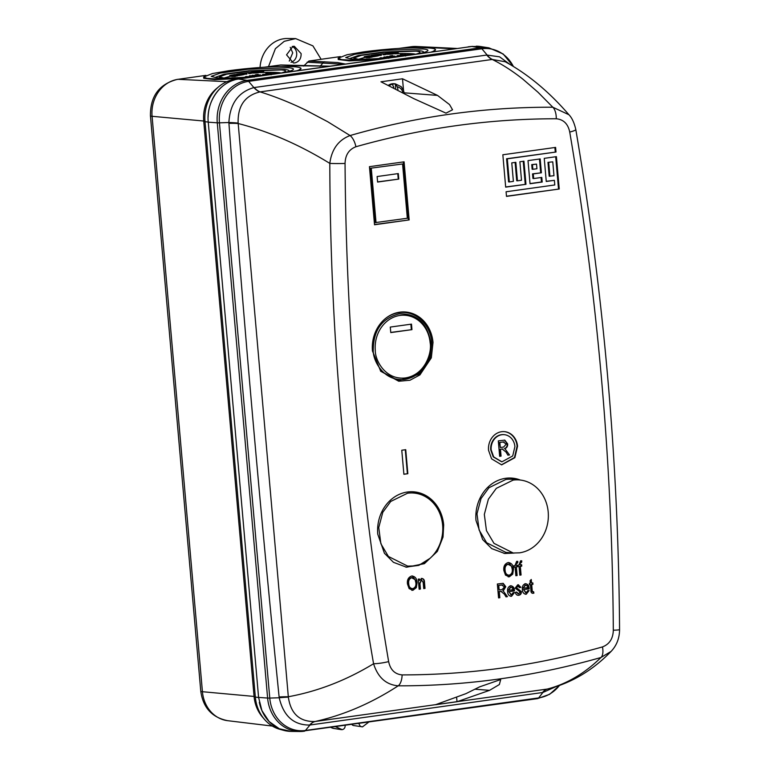 <?xml version="1.0" encoding="UTF-8"?>
<svg xmlns="http://www.w3.org/2000/svg" width="770" height="770" viewBox="0 0 770 770"><rect width="100%" height="100%" fill="white"/><g stroke="black" fill="none" stroke-linecap="round" stroke-linejoin="round"><path stroke-width="1.16" d="M548.202 512.021A36.662 32.032 94.8 0 0 519.375 479.941A36.662 32.032 94.8 0 0 513.118 480.114L496.313 488.353L488.382 499.172L484.33 514.418L486.447 530.636L493.984 543.351L513.215 553.004L519.481 552.831A36.662 32.032 94.8 0 0 548.202 512.021M513.215 553.004L505.88 552.388L486.64 542.735L479.104 530.02L476.986 513.802L481.038 498.556L488.969 487.728L505.775 479.498A36.662 32.032 -85.2 0 1 512.031 479.325L519.375 479.941M393.701 87.424A7.787 6.805 -85.2 0 1 393.845 87.347L392.325 84.325L393.807 83.978L395.318 83.901L397.349 86.856A7.787 6.805 -85.2 0 1 402.768 92.13M397.946 89.551A27.268 15.208 -98.7 0 0 397.349 86.856M395.713 88.415L395.318 83.901M292.205 46.489A8.335 7.276 -85.2 0 1 296.681 53.236A8.335 7.276 -85.2 0 1 291.07 62.312M301.118 53.611C301.214 58.674 299.106 61.773 294.794 62.909L293.37 62.948L286.556 54.834L292.927 46.344L294.352 46.306L301.118 53.611M359.157 723.54L359.167 723.684C359.503 725.821 360.639 726.87 362.555 726.832L353.574 725.542A3.032 2.647 -85.2 0 1 351.977 724.551M341.437 729.662L333.275 728.372A3.032 2.647 -85.2 0 1 332.804 728.247A30.319 26.488 -85.2 0 1 330.994 727.477M335.778 726.803L342.246 729.662C344.132 729.171 345.114 727.833 345.181 725.638L345.172 725.494M332.804 728.247L342.246 729.662M290.261 47.336L292.735 52.851L289.26 61.08M386.232 54.343L386.155 53.438A196.437 164.434 -103.3 0 0 385.808 53.477L386.203 54.343M383.758 54.853L385.664 54.612L385.587 53.707A196.745 171.903 94.8 0 0 383.681 53.948A196.928 93.95 -98 0 0 383.287 53.958L383.758 54.853L383.681 53.948M390.881 54.169L391.516 54.112L391.439 53.217A196.822 171.98 94.8 0 0 390.794 53.265L390.881 54.169L387.464 54.314L387.387 53.409L388.138 53.303L388.215 54.208M387.387 53.409A196.822 93.901 -98 0 0 386.992 53.419L387.464 54.314M392.844 54.006L393.249 53.072A196.822 171.98 94.8 0 0 392.758 53.111L392.844 54.006A196.745 50.531 83.6 0 0 391.497 53.948M395.097 53.842L398.369 53.669L398.292 52.774A196.822 171.98 94.8 0 0 395.02 52.938L395.106 53.765M392.767 53.861L395.251 53.727M397.599 56.682L397.522 55.787A196.928 93.95 -98 0 0 397.118 55.671L397.195 56.576L398.456 56.576M401.151 55.392L400.506 55.738L401.189 55.69L401.449 54.574L402.306 54.863A196.263 179.266 -82.7 0 0 402.2 54.872L402.238 55.267M415.454 54.198A29.347 2.772 -5 0 0 412.653 53.775L409.678 53.611A196.937 196.937 0 0 0 398.36 53.611M251.087 73.189L251.713 73.131M249.268 73.641L251.164 73.4L251.087 72.495A196.745 171.903 94.8 0 0 249.191 72.736A196.928 93.95 -98 0 0 248.797 72.746L249.268 73.641L249.191 72.736M256.381 72.957L257.016 72.9L256.939 72.005A196.822 171.98 94.8 0 0 256.304 72.062L256.381 72.957L252.964 73.102L252.887 72.197L253.638 72.091L253.715 72.996M252.887 72.197A196.822 93.901 -98 0 0 252.502 72.216L252.964 73.102M258.345 72.794L258.758 71.86A196.822 171.98 94.8 0 0 258.268 71.899L258.345 72.794A196.745 50.531 83.6 0 0 257.007 72.746M260.597 72.63L263.869 72.457L263.792 71.562A196.822 171.98 94.8 0 0 260.52 71.735L260.606 72.553M258.277 72.65L260.761 72.515M263.099 75.47L263.022 74.575A196.928 93.95 -98 0 0 262.618 74.459L262.695 75.364L263.956 75.364M266.661 74.18L266.016 74.526L266.69 74.478L266.959 73.362L267.806 73.65A196.263 179.266 -82.7 0 0 267.71 73.66L267.739 74.055M280.954 72.986A29.347 2.772 -5 0 0 278.163 72.563L275.179 72.399A196.937 196.937 0 0 0 263.869 72.399M259.297 702.298A38.625 33.755 94.8 0 0 283.735 730.374A38.625 33.755 94.8 0 0 291.31 731.394M481.346 46.672A38.625 33.755 94.8 0 0 476.197 46.19M234.311 79.984A38.625 33.755 94.8 0 0 208.112 117.213M283.735 730.374L280.02 729.363A37.932 33.148 -85.2 0 1 264.351 719.247A37.932 33.148 -85.2 0 1 255.342 697.091L258.595 697.495M208.256 122.084L205.003 121.679L255.342 697.091L254.061 696.436A35.141 30.704 -85.2 0 0 262.406 716.966L264.351 719.247M272.339 726.072L227.641 720.682A33.226 29.029 -85.2 0 1 202.423 691.71L254.061 696.436L203.713 121.025L205.003 121.679A37.932 33.148 -85.2 0 1 218.834 86.644A37.932 33.148 -85.2 0 1 234.725 79.445L238.334 79.098M471.692 46.498L234.725 79.445M468.112 46.845A37.932 33.148 -85.2 0 1 469.363 46.701L472.482 46.393M226.823 81.687L178.111 79.31A33.226 29.029 -85.2 0 0 152.075 116.299L202.423 691.71A13.966 1.319 175 0 1 200.778 691.239L150.439 115.827A13.966 1.319 -5 0 0 152.075 116.299L203.713 121.025A35.141 30.704 -85.2 0 1 216.524 88.569L218.834 86.644M260.048 67.5A30.328 26.498 -85.2 0 1 287.412 38.5L295.67 38.596L312.918 45.882L321.148 59.329L308.886 61.042L337.568 62.543L345.258 64.006M329.733 66.172L280.732 64.978L264.274 67.221M431.296 51.985A48.866 4.62 -5 0 0 435.493 49.703L432.576 51.811M376.915 59.579L349.243 60.878L338.251 59.492L338.752 58.857M242.415 78.376L214.743 79.666L203.752 78.28L204.252 77.645M296.797 70.773A48.866 4.62 -5 0 0 301.003 68.492L298.077 70.599M280.732 64.978L296.017 65.768A3.032 2.676 -86.9 0 0 295.565 65.787M303.572 66.105L308.886 61.042M295.67 38.596L284.255 41.32L275.4 48.654L268.47 66.692M307.124 62.187L343.401 64.266M435.493 49.703A48.866 4.62 -5 0 0 363.132 51.965L347 54.747L338.136 58.222L341.524 59.588L351.245 60.204L380.216 59.126M301.003 68.492A48.866 4.62 -5 0 0 228.642 70.753L212.501 73.535L203.646 77.01L207.024 78.376L216.745 78.992L245.726 77.914M362.555 726.832L368.551 722.231M394.23 57.163A41.262 3.898 175 0 1 350.908 58.972L345.711 57.557L354.797 54.285L382.43 50.445L422.73 48.943A41.262 3.898 175 0 1 427.918 50.368A41.262 3.898 175 0 1 417.282 53.948M259.74 75.951A41.262 3.898 175 0 1 216.409 77.76L211.221 76.346L220.297 73.073L247.94 69.233L288.23 67.731A41.262 3.898 175 0 1 293.428 69.156A41.262 3.898 175 0 1 282.783 72.736M422.836 52.726A36.739 3.475 -5 0 0 423.519 51.956A36.739 3.475 -5 0 0 418.899 50.695L383.017 52.033L358.406 55.45L350.321 58.366L351.13 58.992M288.336 71.514A36.739 3.475 -5 0 0 289.029 70.744A36.739 3.475 -5 0 0 284.409 69.483L248.527 70.821L223.906 74.238L215.821 77.154L216.64 77.78M358.743 59.252A33.187 3.138 175 0 1 358.031 59.194L353.853 58.058L361.159 55.421L383.393 52.341L415.81 51.128A33.187 3.138 175 0 1 419.987 52.264A33.187 3.138 175 0 1 416.118 54.102M224.253 78.04A33.187 3.138 175 0 1 223.541 77.982L219.363 76.846L226.669 74.209L248.903 71.129L281.32 69.916A33.187 3.138 175 0 1 285.487 71.052A33.187 3.138 175 0 1 281.628 72.89M395.337 56.614L397.185 56.508M260.847 75.402L262.695 75.296M364.297 57.577A196.937 196.937 0 0 0 364.248 57.586L358.531 59.232M229.806 76.365A196.937 196.937 0 0 0 229.749 76.374L224.031 78.02M368.127 56.162L368.118 56.027A195.965 171.229 94.8 0 0 366.838 56.297A196.552 93.767 82 0 1 368.185 56.152A196.225 171.46 94.8 0 0 367.55 56.287A196.504 93.748 -98 0 0 364.22 56.72L364.297 57.615L366.154 57.346M384.952 58.029L384.942 57.952A196.812 41.782 -96.2 0 0 383.787 57.086L383.903 58.01M378.349 55.7L380.553 55.219M373.71 56.73L374.345 56.605L374.268 55.7A196.822 171.98 94.8 0 0 373.633 55.835L373.71 56.73L372.228 56.739M371.612 57.182L372.257 57.047L372.18 56.143A196.822 171.98 94.8 0 0 371.535 56.287L371.612 57.182L370.158 57.288M369.542 57.663L370.178 57.509L370.101 56.614A196.822 171.98 94.8 0 0 369.465 56.759L369.542 57.663L366.183 57.731L366.106 56.836A196.466 171.662 -85.2 0 1 367.088 56.605A196.629 135.982 79.8 0 1 370.649 56.258A196.62 134.413 79.9 0 1 371.381 56.21L371.111 56.143A196.35 41.686 -96.2 0 0 370.014 55.96L370.043 56.306M375.134 56.451L378.359 55.844L378.282 54.94A196.822 171.98 94.8 0 0 375.048 55.546L375.125 56.2M391.92 56.653L391.901 56.383A196.071 182.808 99.2 0 0 391.218 56.47A196.918 67.009 -97 0 0 389.928 55.95L390.005 56.855L391.295 57.375M233.637 74.95L233.628 74.815A195.965 171.229 94.8 0 0 232.348 75.085A196.552 93.767 82 0 1 233.685 74.94A196.225 171.46 94.8 0 0 233.06 75.075A196.504 93.748 -98 0 0 229.73 75.508L229.806 76.403L231.655 76.134M250.462 76.817L250.452 76.74A196.812 41.782 -96.2 0 0 249.287 75.874L249.403 76.798M243.859 74.488L246.053 74.007M239.22 75.518L239.845 75.393L239.768 74.488A196.822 171.98 94.8 0 0 239.143 74.623L239.22 75.518L237.738 75.527M237.122 75.97L237.766 75.835L237.689 74.931A196.822 171.98 94.8 0 0 237.044 75.075L237.122 75.97L235.659 76.076M235.052 76.451L235.678 76.297L235.601 75.402A196.822 171.98 94.8 0 0 234.975 75.547L235.052 76.451L231.693 76.519L231.606 75.624A196.466 171.662 -85.2 0 1 232.598 75.393A196.629 135.982 79.8 0 1 236.149 75.046A196.62 134.413 79.9 0 1 236.881 74.998L236.621 74.94A196.35 41.686 -96.2 0 0 235.514 74.748L235.543 75.094M240.635 75.239L243.869 74.632L243.792 73.727A196.822 171.98 94.8 0 0 240.558 74.334L240.625 74.988M257.43 75.441L257.401 75.171A196.071 182.808 99.2 0 0 256.718 75.258A196.918 67.009 -97 0 0 255.428 74.738L255.505 75.643L256.795 76.163M382.998 54.67L382.921 53.765L383.537 53.698L380.977 53.977A196.1 158.428 -87.5 0 0 380.38 54.044L382.363 53.823M407.821 55.267L407.792 54.853A196.504 93.748 -98 0 0 407.388 54.747L407.436 55.315M407.388 54.747L407.34 54.054A196.427 171.633 -85.2 0 1 407.936 54.025A196.263 93.632 82 0 1 410.179 54.593A196.052 171.306 -85.2 0 1 410.891 54.564A196.196 93.603 82 0 1 411.296 54.68L411.305 54.776M411.296 54.68A195.975 171.229 94.8 0 0 410.583 54.709A196.263 93.632 82 0 1 410.988 54.824M410.487 54.891A196.321 93.661 -98 0 0 409.938 54.737L409.958 54.968M409.938 54.737A195.975 171.229 94.8 0 0 407.792 54.853M404.645 55.71L405.213 54.968L401.074 54.497L400.506 55.738M401.074 54.497L400.429 54.834A196.369 181.884 98.5 0 1 401.112 54.786L401.526 55.479M402.113 56.066L402.046 55.296L405.213 54.968M402.046 55.296A195.917 158.274 -87.5 0 1 402.643 55.219L404.269 55.325M404.597 55.276L402.951 55.276M397.118 55.671A196.081 171.335 -85.2 0 1 399.014 55.43A196.899 93.94 82 0 1 399.418 55.546L399.495 56.431M399.418 55.546A196.004 171.267 94.8 0 0 397.522 55.787M393.451 53.823L393.374 52.928A196.494 181.99 98.5 0 0 392.69 52.966L392.7 53.034M393.326 52.918L392.69 52.966L393.326 52.918M395.799 52.87L395.703 52.803A196.937 196.937 0 0 0 394.683 52.851L393.653 52.899L393.73 53.804A196.937 196.937 0 0 1 394.769 53.756M395.501 52.889A196.793 171.951 -85.2 0 1 397.897 52.764A196.215 93.613 82 0 1 398.292 52.774M390.852 53.207L390.842 53.072A196.456 171.652 -85.2 0 1 391.333 53.034A196.725 50.522 83.6 0 1 393.249 53.072M392.758 53.111A196.745 50.531 -96.4 0 0 390.842 53.072M387.618 53.322L386.992 53.419L387.618 53.322A196.456 171.652 -85.2 0 1 388.032 53.284A196.735 93.853 82 0 1 391.439 53.217M390.794 53.265A196.764 93.873 -98 0 0 388.138 53.303M383.287 53.958A196.706 171.874 -85.2 0 1 385.192 53.717A196.908 93.94 82 0 1 385.587 53.707M404.673 54.872L404.616 54.218A196.427 171.633 -85.2 0 1 405.107 54.179A196.283 50.416 83.6 0 1 407.118 55.228L407.128 55.363M407.118 55.228A195.782 171.065 94.8 0 0 406.627 55.267L406.637 55.43M406.627 55.267A196.331 50.425 -96.4 0 0 404.616 54.218M385.5 53.496A196.783 93.882 -98 0 0 385.327 53.515A196.783 93.882 -98 0 0 385.019 53.544L385.039 53.736M385.934 53.457A196.754 93.863 82 0 1 386.126 53.438L386.155 53.438A196.937 196.937 0 0 0 385.327 53.515M385.029 53.611A196.831 66.98 -97 0 0 384.442 53.727L384.442 53.804M386.261 53.438L389.293 53.226M375.298 54.728L376.453 54.766M379.706 54.16L376.434 54.564L379.726 54.352M372.882 55.19L372.873 55.122A195.898 171.171 -85.2 0 1 375.009 54.776A196.918 93.95 82 0 1 376.232 54.641L376.28 55.228M374.663 55.084L376.232 54.641M370.418 55.873L374.653 54.93M371.188 55.373L373.383 55.017A196.937 196.937 0 0 0 371.275 55.363L371.188 55.373M374.239 54.901L374.239 54.882A195.744 143.278 90.9 0 0 373.691 54.968L373.691 54.988M371.525 55.382L373.691 54.968M371.005 55.45L375.375 54.757A196.908 93.94 -98 0 0 374.769 54.824L374.769 54.872M374.769 54.824A195.975 171.238 94.8 0 0 373.267 55.074L373.267 55.122M368.965 55.796L366.087 56.326A195.513 170.834 -85.2 0 0 364.22 56.72M387.262 57.557L387.204 56.855A196.177 181.701 98.5 0 0 386.521 56.961L386.559 57.365M387.118 56.412L386.521 56.961L389.62 56.364L389.639 56.999L389.62 56.364M389.37 57.365A195.878 171.152 -85.2 0 1 391.738 56.941A196.851 93.911 82 0 1 392.142 57.057L392.171 57.375M392.142 57.057A195.792 171.075 94.8 0 0 388.908 57.654L388.917 57.683M388.869 57.047L388.908 57.654L388.869 57.047M389.014 56.922L387.445 56.499L387.522 57.404M383.787 57.086A196.427 171.633 -85.2 0 1 384.673 56.903A196.658 93.815 82 0 1 387.974 57.769M387.156 57.846A196.62 93.805 -98 0 0 384.644 57.172A196.831 42.138 83.8 0 1 385.693 57.971M383.441 58.154A196.042 135.299 -100.2 0 0 380.948 57.904A196.34 93.67 82 0 1 382.286 58.241M381.362 58.308A196.283 93.642 -98 0 0 379.88 57.943L379.918 58.414M379.88 57.943A196.427 171.633 -85.2 0 1 380.861 57.721A196.1 135.626 79.8 0 1 384.432 58.068M380.65 55.469L380.476 54.314L377.136 54.641L380.476 54.314M370.014 55.96A196.466 171.662 -85.2 0 1 370.899 55.777A196.639 93.815 82 0 1 374.268 55.7M373.633 55.835A196.6 93.796 -98 0 0 370.861 55.873A196.398 42.052 83.8 0 1 372.18 56.143M371.535 56.287A196.591 135.684 -100.2 0 0 367.165 56.662A196.321 93.661 82 0 1 370.101 56.614M369.465 56.759A196.254 93.632 -98 0 0 366.106 56.836M373.421 55.7L373.402 55.43A196.658 182.153 98.5 0 0 372.728 55.556L372.738 55.71M373.344 55.296L375.818 54.968M375.519 55.373A196.793 171.951 -85.2 0 1 377.887 54.94A196.841 93.911 82 0 1 378.282 54.94M375.192 55.238L373.7 55.7M394.259 56.547L392.459 56.566M391.218 56.47L391.266 57.019M389.928 55.95A196.417 171.623 -85.2 0 1 392.373 55.565A196.928 93.95 82 0 1 392.777 55.661L392.806 55.969M392.777 55.661A196.36 171.566 94.8 0 0 390.852 55.96A196.928 67.019 83 0 1 391.478 56.21L394.837 56.095L394.394 56.701L394.837 56.095M394.433 57.134L391.834 56.672A196.061 158.389 -87.5 0 1 392.421 56.556L394.028 56.595M248.498 73.458L248.421 72.553L249.047 72.486L245.89 72.832A196.1 158.428 -87.5 0 1 246.477 72.765L247.863 72.611M273.331 74.055L273.292 73.641A196.504 93.748 -98 0 0 272.888 73.535L272.936 74.112M272.888 73.535L272.84 72.842A196.427 171.633 -85.2 0 1 273.446 72.813A196.263 93.632 82 0 1 275.679 73.381A196.052 171.306 -85.2 0 1 276.401 73.352A196.196 93.603 82 0 1 276.805 73.468L276.815 73.564M276.805 73.468A195.975 171.229 94.8 0 0 276.083 73.496A196.263 93.632 82 0 1 276.497 73.612M275.997 73.679A196.321 93.661 -98 0 0 275.448 73.525L275.467 73.756M275.448 73.525A195.975 171.229 94.8 0 0 273.292 73.641M270.154 74.498L270.713 73.756L266.584 73.285L266.016 74.526M266.584 73.285L265.929 73.622A196.369 181.884 98.5 0 1 266.613 73.573L267.036 74.266M267.623 74.854L267.556 74.084L270.713 73.756M267.556 74.084A195.917 158.274 -87.5 0 1 268.143 74.007L269.779 74.112M270.106 74.064L268.451 74.064M262.618 74.459A196.081 171.335 -85.2 0 1 264.524 74.228A196.899 93.94 82 0 1 264.928 74.334L265.005 75.219M264.928 74.334A196.004 171.267 94.8 0 0 263.022 74.575M258.961 72.611L258.884 71.716A196.494 181.99 98.5 0 0 258.2 71.754L258.2 71.822M258.826 71.706L258.2 71.754L258.826 71.706M261.3 71.658L261.213 71.591A196.937 196.937 0 0 0 260.193 71.639L260.683 71.639M261.001 71.677A196.793 171.951 -85.2 0 1 263.398 71.552A196.215 93.613 82 0 1 263.792 71.562M259.23 72.592L259.153 71.687L260.683 71.62M256.362 71.995L256.352 71.86A196.456 171.652 -85.2 0 1 256.833 71.822A196.725 50.522 83.6 0 1 258.758 71.86M258.268 71.899A196.745 50.531 -96.4 0 0 256.352 71.86M253.118 72.12L253.118 72.111A196.456 171.652 -85.2 0 1 253.532 72.082A196.735 93.853 82 0 1 256.939 72.005M252.502 72.216L253.118 72.111L252.502 72.216M256.304 72.062A196.764 93.873 -98 0 0 253.638 72.091M248.797 72.746A196.706 171.874 -85.2 0 1 250.693 72.505A196.908 93.94 82 0 1 251.087 72.495M270.183 73.66L270.126 73.006A196.427 171.633 -85.2 0 1 270.617 72.967A196.283 50.416 83.6 0 1 272.619 74.016L272.628 74.151M272.619 74.016A195.782 171.065 94.8 0 0 272.128 74.055L272.147 74.218M272.128 74.055A196.331 50.425 -96.4 0 0 270.126 73.006M251.444 72.245A196.754 93.863 82 0 1 251.626 72.226A196.437 164.434 -103.3 0 0 251.309 72.264L251.318 72.255A196.225 171.46 94.8 0 0 251.001 72.284L251.02 72.495M251.732 73.131L251.626 72.226A196.937 196.937 0 0 0 250.837 72.303M251.309 72.264L251.386 73.16M250.529 72.399A196.831 66.98 -97 0 0 249.942 72.515L249.952 72.592M254.302 72.034L254.803 72.014M251.761 72.226L254.302 72.005M240.798 73.516L241.953 73.554M245.216 72.948L241.934 73.352L245.226 73.14M238.392 73.978L238.382 73.91A195.898 171.171 -85.2 0 1 240.519 73.564A196.918 93.95 82 0 1 241.742 73.429L241.79 74.016M240.173 73.872L241.742 73.429M235.918 74.661L240.153 73.718M236.698 74.161L238.892 73.805A196.937 196.937 0 0 0 236.775 74.151L236.698 74.161M239.749 73.67A195.744 143.278 90.9 0 0 239.201 73.756L237.035 74.17M236.515 74.238L240.885 73.545A196.908 93.94 -98 0 0 240.269 73.612L240.278 73.66M240.269 73.612A195.975 171.238 94.8 0 0 238.767 73.862L238.777 73.91M234.465 74.584L231.597 75.114A195.513 170.834 -85.2 0 0 229.73 75.508M252.772 76.355L252.704 75.643A196.177 181.701 98.5 0 0 252.031 75.749L252.069 76.153M252.618 75.2L252.031 75.749L255.12 75.152L255.149 75.787L255.12 75.152M254.88 76.153A195.878 171.152 -85.2 0 1 257.247 75.73A196.851 93.911 82 0 1 257.652 75.845L257.681 76.163M257.652 75.845A195.792 171.075 94.8 0 0 254.418 76.442L254.418 76.471M254.379 75.835L254.418 76.442L254.379 75.835M254.524 75.71L252.955 75.287L253.032 76.192M249.287 75.874A196.427 171.633 -85.2 0 1 250.183 75.691A196.658 93.815 82 0 1 253.484 76.557M252.656 76.634A196.62 93.805 -98 0 0 250.154 75.961A196.831 42.138 83.8 0 1 251.203 76.759M248.941 76.942A196.042 135.299 -100.2 0 0 246.448 76.692A196.34 93.67 82 0 1 247.786 77.029M246.862 77.096A196.283 93.642 -98 0 0 245.38 76.731L245.428 77.202M245.38 76.731A196.427 171.633 -85.2 0 1 246.371 76.509A196.1 135.626 79.8 0 1 249.942 76.856M246.159 74.257L245.977 73.102L242.637 73.429L245.977 73.102M235.514 74.748A196.466 171.662 -85.2 0 1 236.409 74.565A196.639 93.815 82 0 1 239.768 74.488M239.143 74.623A196.6 93.796 -98 0 0 236.361 74.661A196.398 42.052 83.8 0 1 237.689 74.931M237.044 75.075A196.591 135.684 -100.2 0 0 232.665 75.45A196.321 93.661 82 0 1 235.601 75.402M234.975 75.547A196.254 93.632 -98 0 0 231.606 75.624M238.931 74.488L238.902 74.218A196.658 182.153 98.5 0 0 238.228 74.343L238.248 74.498M238.844 74.084L241.328 73.756M241.029 74.161A196.793 171.951 -85.2 0 1 243.397 73.727A196.841 93.911 82 0 1 243.792 73.727M240.702 74.026L239.21 74.488M259.76 75.344L257.969 75.354M256.718 75.258L256.766 75.806M255.428 74.738A196.417 171.623 -85.2 0 1 257.883 74.353A196.928 93.95 82 0 1 258.287 74.449L258.306 74.757M258.287 74.449A196.36 171.566 94.8 0 0 256.362 74.748A196.928 67.019 83 0 1 256.988 74.998L260.347 74.882L259.894 75.489L260.347 74.882M259.933 75.922L257.334 75.46A196.061 158.389 -87.5 0 1 257.921 75.344L259.529 75.383M407.985 54.218L409.534 54.622L407.985 54.218L408.023 54.709M366.453 56.345L368.349 55.912L366.453 56.345M367.771 56.066L368.358 55.95M273.485 73.006L275.044 73.41L273.485 73.006L273.523 73.496M231.953 75.133L233.859 74.7L231.953 75.133M233.272 74.863L233.859 74.738M399.996 315.44A31.512 27.528 94.8 0 0 375.298 350.514C375 359.811 385.125 380.342 405.463 377.935C425.723 374.672 432.057 351.842 430.151 342.852A31.512 27.528 94.8 0 0 399.996 315.44M399.13 313.871C381.843 318.231 373.219 330.484 373.248 350.639C372.93 360.379 383.547 381.901 404.856 379.379C426.099 375.953 432.73 352.025 430.738 342.611C427.283 322.938 416.743 313.361 399.13 313.871M513.369 66.393L503.185 53.996L488.969 47.865L480.567 46.547L471.846 46.479L238.604 79.06C220.566 81.071 206.013 101.63 208.256 122.17L258.585 697.418L261.925 710.623L269.144 721.548L279.327 728.776L291.166 731.394L299.665 731.5A38.115 33.303 94.8 0 0 304.083 731.221A6.064 2.888 -98 0 0 304.294 731.202A6.064 2.888 -98 0 0 305.421 730.48L538.663 697.899A6.064 2.888 82 0 1 537.537 698.621A6.064 2.888 82 0 1 537.325 698.64M474.811 689.198L489.556 690.344L499.364 684.54L500.702 679.535L479.691 686.83L465.956 693.635L435.464 704.743L457.014 701.73L456.677 697.899M403.528 90.436L402.508 78.781L380.967 81.793L413.904 98.695L445.984 113.142L452.548 109.773L449.536 104.585L437.504 95.403L404.096 92.814M559.386 685.56A37.249 32.552 -85.2 0 1 538.663 697.899L542.898 692.461L555.295 686.946M547.48 689.034A30.3 13.523 81 0 0 542.898 692.461L542.561 692.519A30.3 13.937 -98.5 0 1 547.316 689.054L315.171 721.49C343.67 715.138 371.352 703.251 398.215 685.82C466.302 686.012 533.889 676.58 600.966 657.493C584.709 673.442 566.826 683.962 547.316 689.054L549.713 688.563C572.89 682.133 593.343 669.746 611.101 651.401L600.966 657.493A12.118 5.602 -105.8 0 0 602.477 646.916C536.44 665.578 469.661 674.905 402.113 674.905A12.118 5.881 90 0 1 398.215 685.82C386.088 684.771 377.878 677.408 373.575 663.74C346.24 680.343 317.837 691.345 288.336 696.744A30.3 2.608 -5.8 0 0 279.115 696.966C259.798 505.832 243.07 314.622 228.931 123.335A30.3 3.119 175.8 0 1 238.19 123.518L288.355 697.148C290.762 713.761 299.646 721.885 315.007 721.509A30.3 15.371 -96.9 0 0 309.656 725.051C293.668 725.138 283.514 716.042 279.212 697.764A30.3 2.089 172.5 0 1 288.355 697.148M208.256 122.17L217.275 122.815A6.064 0.568 -5 0 0 219.44 122.825A37.249 32.552 -85.2 0 1 248.633 81.35L253.888 87.588C238.315 92.073 229.98 103.719 228.883 122.526A30.3 3.629 -2.5 0 1 238.132 123.113L238.19 123.518C268.855 131.391 299.395 144.683 329.801 163.384C331.687 149.255 338.454 139.976 350.081 135.549C416.435 116.405 484.012 106.963 552.822 107.232L538.018 92.265L523.032 79.291C512.628 71.071 502.367 64.459 492.242 59.463L260.087 91.89C274.409 96.308 289.376 102.256 304.997 109.754L327.597 121.67L350.081 135.549A12.118 5.602 74.2 0 1 355.904 146.752C348.935 149.438 345.316 155.001 345.056 163.442C346.182 331.369 360.716 497.43 388.648 661.613C390.342 669.765 394.827 674.202 402.113 674.905M259.923 91.919A30.3 15.256 -99.5 0 1 253.888 87.588L254.216 87.539A30.3 14.9 81.2 0 0 260.087 91.89L259.923 91.919C244.87 95.576 237.612 105.981 238.132 123.113M505.245 61.764L492.242 59.463A30.3 13.995 -97.1 0 1 486.784 55.045L499.566 56.826L509.798 64.285M489.556 690.344L457.014 701.73M402.508 78.781L437.504 95.403M542.561 692.519L309.983 725.003A30.3 14.967 82.6 0 1 315.171 721.49L315.007 721.509M492.396 59.444A30.3 13.629 83.5 0 1 487.121 55.007L481.866 48.77L248.633 81.35A6.064 2.888 -98 0 0 247.151 80.378A38.115 33.303 94.8 0 0 217.275 122.815L267.604 698.053A38.115 33.303 94.8 0 0 299.665 731.5L537.537 698.621L549.607 694.328L559.463 685.531M611.101 651.401C616.664 645.52 619.484 638.272 619.561 629.658A12.118 0.606 179.6 0 1 613.315 630.226C612.188 462.298 597.664 296.238 569.733 132.055C568.039 123.903 563.544 119.466 556.267 118.763A12.118 5.881 -90 0 0 552.822 107.232L568.924 114.74C549.241 91.9 528.018 74.238 505.235 61.764L505.235 61.764M388.648 661.613A12.118 1.675 170.3 0 1 373.575 663.74C344.671 497.661 330.282 333.189 329.801 163.384A12.118 0.606 -0.4 0 0 345.056 163.442M533.889 593.15L532.956 593.285C531.502 593.237 530.828 592.294 530.934 590.465L530.424 584.69L529.481 584.825L529.356 583.381L530.299 583.246L530.078 580.724L531.252 579.463L531.569 583.073L532.83 582.89L532.965 584.334L531.695 584.517L532.214 590.494L532.426 591.543L533.61 591.735L533.889 593.15L532.455 593.304M532.214 590.494L531.983 591.514L533.061 591.812M525.361 583.756C527.758 583.958 529.029 585.518 529.163 588.434L523.648 589.656L526.141 592.775L527.893 590.523L529.173 590.523L526.256 594.219C523.802 594.084 522.503 592.525 522.358 589.55C521.964 586.576 522.965 584.642 525.361 583.756L525.977 583.737M525.544 592.756L526.141 592.775M528.74 590.494L526.256 594.219L525.554 594.247M507.44 596.663L505.996 596.865L504.331 594.094L500.914 591.37L499.297 591.591L499.836 597.732L498.565 597.905L497.353 584.016L503.185 583.323L505.765 586.711L503.253 590.956L507.44 596.663L503.253 590.956M501.434 591.322L498.864 591.562L499.393 597.693L498.565 597.809M377.752 534.188A37.874 33.091 -85.2 0 1 412.864 491.77A37.874 33.091 -85.2 0 1 443.684 524.976L443.039 537.046L437.341 551.397L424.395 563.678L406.512 567.211L393.46 562.321L384.423 553.264L377.752 534.188M514.216 553.072L504.745 553.486L491.703 548.596L482.655 539.549L475.995 520.462A37.874 33.091 -85.2 0 1 511.097 478.045A37.874 33.091 -85.2 0 1 520.366 480.047M372.449 350.918A34.785 30.396 -85.2 0 1 385.135 318.79A34.785 30.396 -85.2 0 1 433.01 342.458L431.316 357.858L419.919 374.913L409.929 380.264L398.725 381.237L380.707 371.246L372.449 350.918M409.168 219.922L374.528 224.763L369.446 166.667L404.086 161.825L409.168 219.922L374.509 224.542M403.884 474.272L401.776 450.229L405.732 449.68L407.84 473.714L403.884 474.272M488.536 450.277A16.661 14.563 -85.2 0 1 504.437 431.643A16.661 14.563 -85.2 0 1 517.546 446.225L514.87 457.669L501.645 464.859L491.578 458.833L488.536 450.277M546.257 181.47L544.236 158.351L556.412 156.647L559.241 189.016L506.487 196.388L506.082 191.769L554.785 184.964L554.381 180.334L546.257 181.47M533.677 178.553L541.801 177.418L542.205 182.038L530.029 183.741L528.008 160.622L540.184 158.918L541.397 172.788L533.273 173.924L533.677 178.553L532.946 178.486L532.542 173.866L533.273 173.924M511.771 162.884L515.833 162.316L517.45 180.815L521.502 180.247L519.885 161.758L523.947 161.19L525.968 184.309L505.678 187.139L502.849 154.77L555.603 147.407L556.007 152.027L507.305 158.832L509.336 181.951L513.388 181.383L511.771 162.884M411.671 576.027C415.04 576.287 416.859 578.443 417.119 582.495L416.31 587.664L412.913 590.282L409.13 588.607L407.474 584.016C406.964 579.906 408.369 577.24 411.671 576.027L412.566 576.008M416.31 587.664L412.008 590.311M421.652 578.472C423.567 578.607 424.511 579.858 424.472 582.226L425.011 588.415L423.741 588.588L423.202 582.447L421.508 579.954L419.939 583.544L420.42 589.05L419.15 589.233L418.264 579.127L419.371 578.973L419.506 580.416L422.172 578.453M421.575 579.945L419.496 583.506L419.977 589.021L419.14 589.137M510.635 585.816C513.032 586.018 514.302 587.577 514.437 590.494L508.922 591.716L511.415 594.835L513.166 592.582L514.447 592.582L511.54 596.278C509.076 596.134 507.776 594.584 507.632 591.61C507.247 588.626 508.238 586.692 510.635 585.816L511.251 585.787M510.818 594.806L511.415 594.835M514.014 592.544L511.54 596.278L510.828 596.298M521.415 591.601L520.972 591.562C521.021 593.68 520.116 594.902 518.268 595.239L518.711 595.277C516.911 595.422 515.813 594.479 515.399 592.448L516.651 592.091L518.662 593.824L520.174 592.024L515.178 588.097L517.738 584.815L520.876 587.298L519.625 587.664L517.912 586.259L516.429 587.712L521.415 591.601C521.463 593.709 520.559 594.941 518.711 595.277L517.95 595.306M517.969 593.805L518.662 593.824M517.738 584.815L518.508 584.796M508.065 562.572C511.424 562.822 513.244 564.978 513.503 569.03L512.704 574.199L509.297 576.817L505.515 575.142L503.869 570.551C503.359 566.441 504.754 563.775 508.065 562.572L508.96 562.543M512.704 574.199L508.393 576.855M516.16 564.506L516.237 565.44L517.661 565.247L517.787 566.691L516.362 566.884L517.122 575.546L515.852 575.719L515.101 567.067L513.994 567.221L513.86 565.777L514.976 565.623L516.631 561.369L517.806 561.388L517.748 562.678L515.717 564.468L517.305 562.639L517.276 561.34M516.631 561.369L517.363 561.349M520.116 563.948L520.193 564.891L521.617 564.689L521.752 566.133L520.327 566.335L521.078 574.988L519.817 575.171L519.057 566.508L517.95 566.662L517.825 565.219L518.932 565.065L520.597 560.82L521.762 560.839L521.704 562.119L519.673 563.909L521.271 562.081L521.232 560.791M520.597 560.82L521.328 560.801M569.733 132.055A12.118 1.675 -9.7 0 0 575.806 129.524C574.199 122.632 571.898 117.695 568.924 114.74M532.965 584.334L532.407 582.957M531.695 584.517L532.522 584.295M531.569 583.073L530.857 579.887M530.424 584.69L529.471 584.728M533.187 591.793L533.456 593.121M531.983 591.514L532.619 591.774L531.983 591.514M531.252 584.478L531.781 590.455M524.919 583.718C527.315 583.92 528.586 585.479 528.721 588.396L529.163 588.434M525.823 594.18L525.332 594.219M523.648 589.656L525.698 592.736M529.192 588.877L523.205 589.618M505.938 596.779L506.997 596.635M505.765 586.711L502.81 590.917M502.964 583.313L505.322 586.682M501.222 591.293L500.471 591.331M429.997 558.346L418.832 565.363L405.78 567.115M412.133 491.741A37.817 33.043 -85.2 0 1 434.54 504.446M510.366 478.026A37.817 33.043 -85.2 0 1 518.653 479.883M512.502 552.947L504.013 553.389M384.904 318.982A34.236 29.915 -85.2 0 1 431.797 342.458L430.151 357.559L419.044 374.297L398.311 380.659L380.515 371.015M403.316 161.931L408.379 219.816M403.875 474.166L407.84 473.714M407.397 473.675L405.299 449.738M504.215 431.624A16.661 14.563 -85.2 0 1 517.103 446.186L514.485 457.544L501.424 464.83M546.248 181.306L554.381 180.334M506.477 196.225L559.241 189.016M558.51 188.958L555.69 156.753M541.079 177.514L541.464 181.98L542.205 182.038M532.542 173.866L541.397 172.788M540.656 172.73L539.462 159.024M530.01 183.578L541.464 181.98M517.45 180.815L516.718 180.758L515.111 162.422M507.305 158.832L506.573 158.764L508.595 181.893L509.336 181.951M506.573 158.764L556.007 152.027M555.276 151.969L554.881 147.503M505.659 186.975L525.968 184.309M525.236 184.242L523.225 161.286M412.335 575.999L417.119 582.495M412.47 590.244L411.786 590.292M416.676 582.457L415.877 587.625M425.011 588.415L423.731 588.492M421.209 578.434C423.134 578.568 424.068 579.82 424.029 582.187L424.568 588.376M419.506 580.416L418.947 579.03M510.192 585.778C512.589 585.98 513.86 587.539 513.994 590.455L514.437 590.494M511.097 596.24L510.606 596.278M508.922 591.716L510.982 594.796M514.466 590.937L508.489 591.678M516.429 587.712L517.469 586.22M516.901 588.501L515.987 587.674M520.876 587.298L518.287 584.786M519.596 587.51L520.443 587.269M516.208 592.053L518.229 593.785M518.268 595.239L517.719 595.277M516.458 588.463L517.931 588.838L520.972 591.562M508.729 562.533L513.503 569.03M508.864 576.778L508.171 576.826M513.07 569.001L512.262 574.16M516.237 565.44L515.717 564.468M515.101 567.067L513.985 567.124M517.122 575.546L515.842 575.623M516.362 566.884L516.68 575.508M517.787 566.691L515.919 566.845M517.228 565.305L517.353 566.653M520.193 564.891L519.673 563.909M519.057 566.508L517.941 566.566M521.078 574.988L519.808 575.075M520.327 566.335L520.635 574.959M521.752 566.133L519.885 566.297M521.194 564.747L521.309 566.094M525.679 585.181L525.053 585.162L523.157 588.165L525.487 585.2L527.132 585.854L527.797 587.616L523.6 588.203M501.626 584.959L504.494 586.904L502.127 589.56L499.162 589.974L498.325 585.421L502.56 584.959M375.26 222.617L370.505 168.226L402.575 163.972L407.33 218.247L375.26 222.617M501.674 461.817L493.224 456.87L490.731 449.873A13.639 11.916 -85.2 0 1 503.744 434.627A13.639 11.916 -85.2 0 1 503.965 434.646M549.183 176.224L547.971 162.345L552.764 161.844L553.976 175.714L549.183 176.224M531.733 164.616L532.137 169.236L532.869 169.304L532.465 164.674L531.733 164.616L536.526 164.106L536.931 168.736L532.869 169.304M411.892 588.655L412.758 588.665C410.266 588.463 408.928 586.865 408.745 583.862C408.273 580.686 409.293 578.616 411.825 577.654L412.239 577.625M412.316 588.626C409.823 588.424 408.485 586.827 408.302 583.824C407.831 580.647 408.851 578.578 411.382 577.615L412.017 577.596M510.953 587.24L510.327 587.221L508.431 590.224L510.76 587.25L512.406 587.914L513.07 589.676L508.874 590.253M508.277 575.19L509.153 575.2C506.65 574.997 505.312 573.4 505.13 570.397C504.658 567.221 505.688 565.151 508.21 564.189L508.633 564.16M508.71 575.161C506.208 574.959 504.87 573.361 504.697 570.358C504.215 567.182 505.245 565.113 507.776 564.15L508.402 564.131M498.325 585.421L502.338 584.94M499.162 589.974L498.768 585.46M370.505 168.226L402.575 163.972M376.039 222.617L371.284 168.341M491.173 449.911L493.666 456.908L501.896 461.836L512.714 455.956L514.909 446.59A13.639 11.916 94.8 0 0 504.186 434.665A13.639 11.916 94.8 0 0 491.173 449.911M547.971 162.345L552.764 161.844M549.915 176.282L548.702 162.412M532.465 164.674L536.526 164.106M411.382 577.615L415.049 579.569L415.848 582.63C416.262 585.72 415.232 587.731 412.758 588.665M507.776 564.15L511.434 566.104L512.233 569.165C512.647 572.254 511.617 574.266 509.153 575.2M390.775 332.592L390.284 327.077L411.478 324.122L411.96 329.637L390.775 332.592M377.598 182.057L377.117 176.542L398.311 173.577L398.793 179.092L377.598 182.057M509.509 454.945L507.902 455.176L506.054 452.086L502.261 449.064L500.462 449.314L501.058 456.129L499.653 456.321L498.306 440.892L504.783 440.122L507.651 443.895C507.805 446.282 506.872 447.851 504.851 448.602L509.509 454.945L504.851 448.602M502.868 449.016L500.028 449.276L500.625 456.09L499.643 456.225M411.96 329.637L390.756 332.419M410.862 324.208L411.334 329.55M398.793 179.092L377.589 181.903M397.772 173.654L398.244 179.015M507.853 455.08L509.066 454.916M507.651 443.895L507.209 443.857C507.363 446.253 506.429 447.822 504.417 448.564M504.562 440.113L507.209 443.857M502.646 448.987L501.819 449.025M503.099 441.951L506.246 444.097L503.609 447.052L500.307 447.514L499.432 442.461L504.109 441.942M499.432 442.461L503.888 441.922M500.307 447.514L499.865 442.5M407.542 493.224L390.736 501.453L382.806 512.281L378.753 527.527L380.871 543.745L388.407 556.46L407.648 566.114L413.904 565.94A36.662 32.032 94.8 0 0 442.789 528.692A36.662 32.032 94.8 0 0 413.798 493.05A36.662 32.032 94.8 0 0 407.542 493.224M388.725 85.085A10.607 9.269 -85.2 0 1 392.19 83.786A10.607 9.269 -85.2 0 1 393.999 83.737L388.706 85.075M393.999 83.737L395.308 83.843A10.607 9.269 94.8 0 0 393.499 83.901A10.607 9.269 94.8 0 0 389.601 85.489M358.57 723.627L359.167 723.684M454.194 48.789L411.498 46.71A33.226 29.029 -85.2 0 1 416.262 46.489L456.677 48.443M178.111 79.31L205.917 75.373M398.764 48.433L411.498 46.71M324.651 61.725A3.032 2.628 92.5 0 0 322.832 62.948A19.818 17.315 94.8 0 1 320.002 66.364M258.585 697.418L267.604 698.053A6.064 0.568 175 0 0 269.769 698.072L279.212 697.764L279.115 696.966M238.604 79.06L247.151 80.378L480.384 47.798A6.064 2.888 82 0 1 481.866 48.77A37.249 32.552 -85.2 0 1 513.301 66.345M471.846 46.479L480.384 47.798A38.115 33.303 94.8 0 1 488.969 47.865M309.983 725.003L305.421 730.48A37.249 32.552 -85.2 0 1 269.769 698.072L219.44 122.825L228.883 122.526L228.931 123.335M486.784 55.045L254.216 87.539M355.904 146.752C421.816 128.109 488.603 118.782 556.267 118.763M613.315 630.226C613.064 638.667 609.445 644.23 602.477 646.916M404.106 92.872L403.48 90.292L401.208 86.683L395.308 83.843M387.069 54.266A196.937 196.937 0 0 0 386.463 54.314L386.386 53.419M260.27 72.544A196.937 196.937 0 0 0 259.192 72.592M252.57 73.054A196.937 196.937 0 0 0 251.973 73.102L251.896 72.207M227.641 720.682C212.029 717.505 203.078 707.688 200.778 691.239M150.439 115.827C150.227 96.144 159.246 83.978 177.514 79.339M321.128 59.28L340.407 56.585M329.878 66.153L296.017 65.768M338.251 59.492L338.136 58.222M203.752 78.28L203.646 77.01M410.901 46.739L416.262 46.489M423.519 51.956L423.577 52.524M350.321 58.366L350.369 58.924M289.029 70.744L289.077 71.312M215.821 77.154L215.879 77.712M383.133 53.736A196.937 196.937 0 0 1 383.855 53.659L383.941 54.564M400.236 54.709L400.323 55.613M403.653 54.699L403.73 55.604M405.549 55.161L405.626 56.056M392.392 52.976L392.469 53.871M396.146 52.793L396.223 53.698M394.731 52.918L394.817 53.823M389.697 53.169L389.774 54.073M369.773 55.633L369.86 56.537M369.311 55.758L369.388 56.662M386.203 56.768L386.28 57.663M389.957 56.576L390.034 57.48M388.609 57.423L388.686 58.328M381.352 54.372L381.429 55.276M376.357 54.814L376.434 55.71M372.42 55.527L372.497 56.431M376.145 55.007L376.222 55.902M374.769 55.479L374.846 56.383M395.26 56.345L395.347 57.249M248.633 72.524A196.937 196.937 0 0 1 249.364 72.447L249.442 73.352M265.746 73.496L265.823 74.401M269.154 73.487L269.231 74.392M271.059 73.949L271.136 74.844M257.892 71.764L257.969 72.659M261.646 71.581L261.723 72.486M260.241 71.706L260.318 72.611M255.197 71.957L255.274 72.861M235.283 74.42L235.36 75.325M234.821 74.546L234.898 75.45M251.703 75.556L251.79 76.451M255.457 75.364L255.544 76.269M254.119 76.211L254.196 77.116M246.852 73.16L246.929 74.064M241.857 73.602L241.944 74.498M237.92 74.315L237.997 75.219M241.645 73.795L241.722 74.69M240.269 74.266L240.346 75.171M260.77 75.133L260.847 76.038M393.614 52.899A196.937 196.937 0 0 0 392.604 52.957M376.684 54.526L375.317 54.718M259.115 71.687A196.937 196.937 0 0 0 258.114 71.745M242.194 73.314L240.827 73.506M619.561 629.658C618.435 461.076 603.853 294.361 575.806 129.524"/></g></svg>
